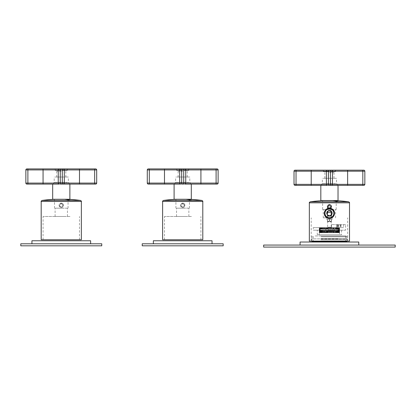<?xml version="1.0" encoding="UTF-8"?>
<svg xmlns="http://www.w3.org/2000/svg" width="416" height="416" viewBox="0 0 416 416"><rect width="100%" height="100%" fill="white"/><g stroke="black" fill="none" stroke-linecap="round" stroke-linejoin="round"><path stroke-width="0.31" stroke-dasharray="2.08 1.56" d="M358.774 242.024L300.082 242.024M343.496 245.06L300.082 245.06L343.496 245.06M395.2 245.06L263.656 245.06M395.2 247.083L263.656 247.083M315.219 235.955L345.618 235.955L315.219 235.955M315.219 242.024L345.618 242.024L315.219 242.024M321.303 235.955L346.377 235.955L321.303 235.955M321.058 238.181L346.882 238.181L321.058 238.181M338.135 238.888L311.262 238.888L338.135 238.888M320.72 239.091L347.589 239.091L320.72 239.091M337.553 242.024L312.478 242.024L337.553 242.024M321.058 239.798L346.882 239.798L321.058 239.798M341.567 234.738L317.283 234.738L341.567 234.738L341.567 230.183L317.283 230.183L317.283 234.738M319.306 234.738L339.544 234.738L319.306 234.738L319.306 232.716L339.544 232.716L339.544 234.738M317.283 230.183L341.567 230.183M339.134 232.716L339.134 227.656L339.139 232.716L338.848 232.716L339.451 232.716L338.998 232.716L339.134 227.656L339.534 227.656L339.534 232.716L339.087 232.716L339.55 232.716L319.29 232.716L319.722 232.716L319.311 232.716L319.306 227.656L319.764 227.656L319.405 227.656L319.483 232.716L320.008 232.716L319.483 232.716M337.553 232.716L319.535 232.716L338.91 232.716L337.47 232.716L337.558 227.656L337.272 227.656L337.272 232.716M339.18 232.716L338.426 232.716L339.18 232.716M319.535 232.716L319.535 227.656L319.862 227.656L319.322 227.656L319.322 232.716M320.533 232.716L320.533 227.656L319.94 227.656L319.94 232.716M321.298 232.716L321.386 227.656L320.533 227.656M322.218 232.716L322.223 227.656L322.218 232.716M323.279 232.716L323.279 227.656L321.298 227.656M324.464 232.716L324.464 227.656L323.279 227.656M327.09 232.716L327.09 227.656L325.744 227.656L325.744 232.716M337.272 227.656L336.658 227.656L336.638 232.716L336.658 227.656L336.3 227.656L336.3 232.716M337.958 232.716L337.958 227.656L338.91 227.656L338.738 232.716M337.116 232.716L337.069 227.656L337.958 227.656M336.123 232.716L336.123 227.656L337.116 227.656M333.762 232.716L333.762 227.656L333.98 232.716L333.97 227.656L332.675 227.656L332.675 232.716M321.786 232.716L321.786 227.656L321.74 232.716L321.74 227.656L322.052 227.656L322.052 232.716M320.226 232.716L320.216 227.656L320.419 232.716L320.429 227.656L321.152 227.656L321.152 232.716M339.55 232.716L339.55 227.656L339.565 232.716M339.451 227.656L339.087 227.656L339.087 232.716L339.092 227.656L339.55 227.656L338.848 227.656L339.451 227.656L339.451 232.716M338.848 232.716L338.858 227.656L338.848 232.716M345.618 224.619L331.453 224.619L345.618 224.619L345.618 230.183L330.439 230.183L330.439 227.656L330.439 230.183L313.238 230.183L345.618 230.183M343.595 224.619L343.595 227.656L331.453 227.656L331.453 224.619L331.453 227.656L328.416 227.656L328.416 230.183L328.416 227.656L313.238 227.656L313.238 230.183M313.238 227.656L340.985 227.656L336.471 227.656L337.87 227.656L337.87 224.619M338.322 232.716L338.322 227.656L337.49 227.656L337.49 232.716L337.558 227.656M338.088 227.656L338.088 232.716M338.738 227.656L338.166 227.656L338.166 232.716L338.322 227.656M338.156 224.619L338.156 227.656L337.87 227.656M338.91 232.716L338.91 227.656M338.66 232.716L338.66 227.656L338.64 232.716M338.671 232.716L338.671 227.656L339.321 227.656L339.206 232.716M339.206 227.656L338.671 227.656M339.321 232.716L339.321 227.656M339.534 227.656L338.998 227.656L338.998 232.716L339.139 227.656M339.482 227.656L339.482 232.716M319.322 227.656L319.722 227.656L319.717 232.716L319.722 227.656L319.29 227.656L319.29 232.716M319.368 232.716L319.368 227.656M319.857 232.716L319.857 227.656L319.857 232.716L319.862 227.656L320.216 227.656M319.649 232.716L319.535 227.656M319.94 227.656L320.195 232.716L320.18 227.656L319.649 227.656M320.117 232.716L320.117 227.656M320.689 232.716L320.689 227.656M320.705 232.716L320.705 227.656M320.762 232.716L320.762 227.656M321.36 232.716L321.36 227.656M321.386 232.716L321.386 227.656M321.584 232.716L321.584 227.656M322.192 232.716L322.192 227.656M322.551 232.716L322.551 227.656M323.164 232.716L323.164 227.656M323.201 232.716L323.201 227.656M323.658 232.716L323.658 227.656M324.262 232.716L324.262 227.656M324.298 232.716L324.298 227.656M324.875 232.716L324.875 227.656L324.464 227.656M325.458 232.716L325.458 227.656L324.875 227.656M325.494 232.716L325.458 227.656M326.18 232.716L326.18 227.656M326.732 232.716L326.732 227.656M326.768 232.716L326.768 227.656M327.548 232.716L327.548 227.656L327.09 227.656M328.052 232.716L328.052 227.656L327.548 227.656M328.094 232.716L328.052 227.656M328.952 232.716L328.952 227.656L328.489 227.656L328.489 232.716M328.489 227.656L328.094 227.656M329.404 232.716L329.404 227.656L328.952 227.656M329.446 232.716L329.404 227.656M330.366 232.716L330.366 227.656L329.904 227.656L329.904 232.716M329.904 227.656L329.446 227.656M330.756 232.716L330.756 227.656L330.366 227.656M330.798 232.716L330.756 227.656M331.76 232.716L331.76 227.656L331.308 227.656L331.308 232.716M331.308 227.656L330.798 227.656M332.082 232.716L332.082 227.656L331.76 227.656M332.124 232.716L332.082 227.656M332.675 227.656L332.124 227.656M333.112 232.716L333.112 227.656M332.769 232.716L332.769 227.656L333.336 227.656L333.336 232.716L333.356 227.656L333.762 227.656M333.398 232.716L333.398 227.656M334.391 227.656L333.98 227.656L334.599 227.656L334.391 232.716M334.558 232.716L334.558 227.656M335.572 232.716L335.572 227.656L334.594 227.656L334.599 232.716L334.594 227.656L334.994 227.656L334.994 232.716M335.197 227.656L335.197 232.716M335.655 232.716L335.572 227.656M335.686 232.716L335.655 227.656M336.3 227.656L335.686 227.656M336.632 232.716L336.632 227.656M338.426 232.716L338.426 227.656M338.437 232.716L338.437 227.656L338.442 232.716M337.849 232.716L337.849 227.656M337.828 232.716L337.828 227.656M337.698 232.716L337.698 227.656M337.095 232.716L337.095 227.656M337.069 232.716L337.069 227.656M336.804 232.716L336.804 227.656M336.19 232.716L336.19 227.656M336.159 232.716L336.159 227.656M335.764 232.716L335.764 227.656L336.123 227.656M335.156 232.716L335.156 227.656L335.764 227.656M335.119 232.716L335.156 227.656M334.006 232.716L334.006 227.656M332.727 232.716L332.769 227.656M331.999 232.716L331.999 227.656L332.446 227.656L332.446 232.716M332.446 227.656L332.727 227.656M331.469 232.716L331.469 227.656L331.999 227.656M331.427 232.716L331.469 227.656M330.606 232.716L330.606 227.656L331.068 227.656L331.068 232.716M331.068 227.656L331.427 227.656M330.127 232.716L330.127 227.656L330.606 227.656M330.086 232.716L330.127 227.656M329.196 232.716L329.196 227.656L329.659 227.656L329.659 232.716M329.659 227.656L330.086 227.656M328.77 232.716L328.77 227.656L329.196 227.656M328.728 232.716L328.77 227.656M327.787 232.716L327.787 227.656L328.245 227.656L328.245 232.716M328.245 227.656L328.728 227.656M327.428 232.716L327.428 227.656L327.787 227.656M327.387 232.716L327.428 227.656M326.409 232.716L326.409 227.656L326.856 227.656L326.856 232.716M326.856 227.656L327.387 227.656M326.123 232.716L326.123 227.656L326.409 227.656M326.087 232.716L326.123 227.656M325.094 232.716L325.094 227.656L325.515 227.656L325.515 232.716M325.515 227.656L326.087 227.656M324.886 232.716L325.094 227.656M324.849 232.716L324.886 227.656M323.861 232.716L323.861 227.656L324.251 227.656L324.251 232.716M324.251 227.656L324.849 227.656M323.736 232.716L323.861 227.656M323.7 232.716L323.736 227.656M322.733 232.716L322.733 227.656L323.092 227.656L323.092 232.716M323.092 227.656L323.7 227.656M322.696 232.716L322.733 227.656M322.665 232.716L322.696 227.656M322.052 227.656L322.665 227.656M321.152 227.656L321.786 227.656M320.892 232.716L320.892 227.656M321.027 232.716L321.027 227.656M321.006 232.716L321.006 227.656M320.414 232.716L320.429 227.656M319.717 232.716L319.857 227.656M319.483 227.656L319.998 227.656L319.998 232.716L320.008 227.656L319.717 227.656M319.405 232.716L319.405 227.656M319.769 232.716L319.769 227.656L319.764 232.716M339.368 232.716L339.368 227.656M338.993 232.716L338.993 227.656M336.508 227.656L336.508 224.619L336.554 227.656M338.156 227.656L343.595 227.656M336.206 209.544L336.206 200.637L322.65 200.637L322.65 209.544L336.206 209.544L322.65 209.544M349.513 241.114L309.343 241.114M338.161 241.114L311.215 241.114L338.161 241.114M332.384 209.544L323.253 209.544L332.384 209.544M332.384 217.838L323.253 217.838L332.384 217.838M331.692 217.838L327.163 217.838M327.668 218.057L330.491 218.26M327.402 217.838L331.453 217.838M330.216 205.265C331.552 207.246 331.027 208.208 328.64 208.151C327.304 206.175 327.829 205.213 330.216 205.265A1.643 1.643 0 0 1 330.871 207.496A1.643 1.643 0 0 1 328.64 208.151A1.643 1.643 0 0 1 327.985 205.92A1.643 1.643 0 0 1 330.216 205.265M330.47 204.802C332.998 206.029 330.782 210.08 328.385 208.619C325.858 207.392 328.068 203.336 330.47 204.802A2.174 2.174 0 0 1 331.339 207.75A2.174 2.174 0 0 1 328.385 208.619A2.174 2.174 0 0 1 327.517 205.665A2.174 2.174 0 0 1 330.47 204.802M329.628 206.71L329.222 206.71L329.628 206.71M331.453 206.71A2.023 2.023 0 0 1 329.425 208.733A2.023 2.023 0 0 1 327.402 206.71A2.023 2.023 0 0 1 329.425 204.688A2.023 2.023 0 0 1 331.453 206.71A2.023 2.023 0 0 1 329.425 208.733A2.023 2.023 0 0 1 327.402 206.71C327.522 205.478 328.198 204.807 329.425 204.688C330.658 204.807 331.328 205.478 331.453 206.71M327.907 206.71A1.518 1.518 0 0 0 329.425 208.229A1.518 1.518 0 0 0 330.944 206.71A1.518 1.518 0 0 0 329.425 205.192A1.518 1.518 0 0 0 327.907 206.71M328.416 207.293L328.416 206.128L329.425 205.54L330.439 206.128L330.439 207.293L329.425 207.88L328.416 207.293L328.416 206.128L329.425 205.54L330.439 206.128L330.439 207.293L329.425 207.88L328.416 207.293M329.425 210.376L329.425 210.886L329.425 210.376C324.917 210.257 326.482 217.521 330.143 216.107C333.476 215.764 332.348 209.825 329.612 210.382L329.243 210.382L329.508 210.886C333.169 211.38 331.76 216.284 329.425 215.691C325.624 215.55 327.194 210.376 329.274 210.891L329.524 210.382C332.623 211.489 333.091 213.288 330.933 215.774C330.018 216.559 328.754 216.325 327.142 215.088C326.165 212.399 326.867 210.834 329.243 210.382L329.087 210.397C325.972 211.936 325.754 213.808 328.437 216.024C330.704 216.445 332.004 215.514 332.337 213.231C332.197 211.702 331.38 210.766 329.888 210.413C334.272 210.99 331.9 218.046 328.042 215.847C325.785 213.533 326.134 211.718 329.077 210.397C326.014 211.869 325.759 213.73 328.318 215.977C332.16 217.703 334.064 210.948 329.888 210.413L329.243 210.382L329.612 210.382L329.581 210.891L329.144 210.902C327.928 211.13 327.226 211.853 327.033 213.075C327.288 215.218 328.453 215.998 330.528 215.426C332.42 213.58 332.181 212.077 329.81 210.912C332.14 212.02 332.41 213.507 330.626 215.368C327.382 217.308 325.385 211.276 329.144 210.902C325.811 211.172 326.877 216.616 330.07 215.602C332.441 213.892 332.353 212.326 329.794 210.912M329.81 210.912L329.274 210.891L329.612 210.382M330.569 215.374A2.376 2.376 0 0 0 331.516 212.15A2.376 2.376 0 0 0 328.286 211.198A2.376 2.376 0 0 0 327.34 214.427A2.376 2.376 0 0 0 330.569 215.374A2.376 2.376 0 0 0 331.516 212.15A2.376 2.376 0 0 0 328.286 211.198A2.376 2.376 0 0 0 327.34 214.427A2.376 2.376 0 0 0 330.569 215.374M330.47 215.197A2.174 2.174 0 0 0 331.339 212.243A2.174 2.174 0 0 0 328.385 211.38A2.174 2.174 0 0 0 327.517 214.328A2.174 2.174 0 0 0 330.47 215.197M327.148 209.113A4.758 4.758 0 0 0 325.255 215.566A4.758 4.758 0 0 0 331.708 217.459A4.758 4.758 0 0 0 333.601 211.006A4.758 4.758 0 0 0 327.148 209.113M331.802 217.641A4.961 4.961 0 0 0 333.778 210.912A4.961 4.961 0 0 0 327.049 208.936A4.961 4.961 0 0 0 325.078 215.665A4.961 4.961 0 0 0 331.802 217.641M330.283 218.171L328.411 218.14C326.68 217.854 327.356 217.854 330.444 218.14L331.552 217.766L331.552 216.221L327.304 216.221L331.552 216.221L331.074 215.743L327.782 215.743L331.074 215.743L331.074 208.608L330.221 208.39M327.33 217.781L328.406 218.14M328.635 208.39L327.792 208.608L327.782 215.743L327.304 216.221L327.304 217.766M329.425 208.328L330.174 208.385M327.907 212.176L329.425 212.176L327.907 212.176L327.402 212.68L329.425 212.68L327.402 212.68L327.402 217.812M330.944 212.176L329.425 212.176L330.944 212.176L331.453 212.68L329.425 212.68L331.453 212.68L331.453 217.812M329.425 218.244L331.453 218.244L329.425 218.244C325.51 218.244 325.51 218.244 329.425 218.244C333.341 218.244 333.341 218.244 329.425 218.244M326.394 219.258L329.425 219.258L326.394 219.258L326.394 218.244L328.302 218.244M332.462 219.258L329.425 219.258L332.462 219.258L332.462 218.244L330.554 218.244M327.402 219.258L331.453 219.258L327.402 219.258L327.402 221.536L327.402 219.258M327.512 219.258L327.512 221.281L329.425 221.281L327.512 221.281L327.512 219.258M329.316 219.258L329.316 221.281L329.316 219.258M329.534 221.281L331.453 221.281L329.534 221.281L329.534 219.258L329.534 221.281M331.344 219.258L331.344 221.281L331.344 219.258M331.453 219.258L331.453 221.536L331.453 219.258M327.86 227.354L329.425 227.152L327.657 227.152L327.657 221.785L329.425 221.785L327.402 221.536M330.996 227.354L329.425 227.152L331.198 227.152L331.198 221.785L329.425 221.785L331.453 221.536M212.046 240.76L153.358 240.76M196.773 243.797L153.358 243.797L196.773 243.797M223.179 243.797L142.225 243.797M223.179 245.82L142.225 245.82M185.952 199.274L175.921 199.274L185.952 199.274M202.79 239.746L162.614 239.746M191.433 239.746L164.486 239.746L191.433 239.746M179.452 208.177L189.483 208.177L179.452 208.177M185.661 208.177L176.53 208.177L185.661 208.177M185.661 216.476L176.53 216.476L185.661 216.476M191.433 216.476L164.486 216.476L191.433 216.476M183.492 203.902C184.829 205.878 184.304 206.84 181.917 206.788C180.575 204.807 181.106 203.845 183.492 203.902A1.643 1.643 0 0 1 184.148 206.133A1.643 1.643 0 0 1 181.917 206.788A1.643 1.643 0 0 1 181.262 204.558A1.643 1.643 0 0 1 183.492 203.902M183.747 203.434C186.274 204.662 184.059 208.718 181.662 207.251C179.135 206.024 181.345 201.973 183.747 203.434A2.174 2.174 0 0 1 184.61 206.388A2.174 2.174 0 0 1 181.662 207.251A2.174 2.174 0 0 1 180.794 204.303A2.174 2.174 0 0 1 183.747 203.434M90.62 240.76L31.933 240.76M75.343 243.797L31.933 243.797L75.343 243.797M101.754 243.797L20.8 243.797M101.754 245.82L20.8 245.82M64.527 199.274L54.496 199.274L64.527 199.274M81.359 239.746L41.189 239.746M70.008 239.746L43.061 239.746L70.008 239.746M58.027 208.177L68.058 208.177L58.027 208.177M64.236 208.177L55.104 208.177L64.236 208.177M64.236 216.476L55.104 216.476L64.236 216.476M70.008 216.476L43.061 216.476L70.008 216.476M62.062 203.902C63.398 205.878 62.873 206.84 60.486 206.788C59.15 204.807 59.675 203.845 62.062 203.902A1.643 1.643 0 0 1 62.717 206.133A1.643 1.643 0 0 1 60.486 206.788A1.643 1.643 0 0 1 59.831 204.558A1.643 1.643 0 0 1 62.062 203.902M62.317 203.434C64.844 204.662 62.634 208.718 60.232 207.251C57.704 206.024 59.92 201.973 62.317 203.434A2.174 2.174 0 0 1 63.185 206.388A2.174 2.174 0 0 1 60.232 207.251A2.174 2.174 0 0 1 59.368 204.303A2.174 2.174 0 0 1 62.317 203.434M295.022 170.18A1.014 1.014 0 0 0 294.013 171.194A1.014 1.014 0 0 1 295.022 170.18L296.036 170.18L296.036 171.194L311.215 171.194L311.215 184.345L326.394 184.345A1.014 1.014 0 0 0 327.402 185.359A1.014 1.014 0 0 1 326.394 184.345A1.014 1.014 0 0 0 327.402 185.359A1.014 1.014 0 0 1 326.394 184.345L326.394 171.194A1.014 1.014 0 0 1 327.402 170.18A1.014 1.014 0 0 0 326.394 171.194L326.394 184.345L326.394 171.194A1.014 1.014 0 0 1 327.402 170.18A1.014 1.014 0 0 0 326.394 171.194A1.014 1.014 0 0 1 327.402 170.18L328.416 170.18L328.416 171.194L330.439 171.194L330.439 185.359L328.416 185.359L331.453 185.359A1.014 1.014 0 0 0 332.462 184.345L332.462 171.194A1.014 1.014 0 0 0 331.453 170.18A1.014 1.014 0 0 1 332.462 171.194A1.014 1.014 0 0 0 331.453 170.18L363.834 170.18M320.824 185.359L338.026 185.359M320.824 200.538L338.026 200.538M322.546 185.359L337.267 185.359L322.546 185.359M326.518 170.18L335.499 170.18L326.518 170.18M326.518 171.699L323.357 171.699L326.518 171.699M328.416 170.18L331.453 170.18A1.014 1.014 0 0 1 332.462 171.194L332.462 184.345A1.014 1.014 0 0 1 331.453 185.359A1.014 1.014 0 0 0 332.462 184.345L347.641 184.345L347.641 170.18M327.402 170.18L311.215 170.18L311.215 171.194L328.416 171.194L328.416 184.345L332.462 184.345A1.014 1.014 0 0 1 331.453 185.359L363.834 185.359M332.337 171.699L335.499 171.699L332.337 171.699M331.854 171.699L334.485 171.699L331.854 171.699M327.002 171.699L324.366 171.699L327.002 171.699M329.425 172.572L333.98 172.572L329.425 172.572M330.439 170.18L330.439 171.194L332.462 171.194L332.462 184.345M362.82 170.18L362.82 171.194L364.842 171.194L364.842 184.345L362.82 184.345L362.82 171.194L332.462 171.194M331.609 178.277L324.875 178.277L331.609 178.277M295.022 185.359A1.014 1.014 0 0 1 294.013 184.345L296.036 184.345L296.036 185.359L295.022 185.359A1.014 1.014 0 0 1 294.013 184.345M327.402 185.359A1.014 1.014 0 0 1 326.394 184.345L328.416 184.345L328.416 185.359L311.215 185.359L311.215 184.345L296.036 184.345L296.036 171.194L294.013 171.194M323.211 178.277L336.513 178.277L323.211 178.277M335.644 183.586L322.343 183.586L335.644 183.586M322.546 184.345L337.267 184.345L322.546 184.345M323.476 171.699L335.374 171.699L323.476 171.699L323.476 170.18L335.374 170.18L323.476 170.18M335.374 171.699L335.374 170.18M148.299 168.917A1.014 1.014 0 0 0 147.285 169.926A1.014 1.014 0 0 1 148.299 168.917L149.313 168.917L149.313 169.926L164.486 169.926L164.486 183.082L179.665 183.082A1.014 1.014 0 0 0 180.679 184.096A1.014 1.014 0 0 1 179.665 183.082A1.014 1.014 0 0 0 180.679 184.096A1.014 1.014 0 0 1 179.665 183.082L179.665 169.926A1.014 1.014 0 0 1 180.679 168.917A1.014 1.014 0 0 0 179.665 169.926L179.665 183.082L179.665 169.926A1.014 1.014 0 0 1 180.679 168.917A1.014 1.014 0 0 0 179.665 169.926A1.014 1.014 0 0 1 180.679 168.917L181.693 168.917L181.693 169.926L183.716 169.926L183.716 184.096L181.693 184.096L184.725 184.096A1.014 1.014 0 0 0 185.739 183.082L185.739 169.926A1.014 1.014 0 0 0 184.725 168.917A1.014 1.014 0 0 1 185.739 169.926A1.014 1.014 0 0 0 184.725 168.917L200.918 168.917L200.918 169.926L185.739 169.926L185.739 183.082A1.014 1.014 0 0 1 184.725 184.096L217.105 184.096M174.101 184.096L191.303 184.096M174.101 199.274L191.303 199.274M175.822 184.096L190.544 184.096L175.822 184.096M179.79 168.917L188.776 168.917L179.79 168.917M179.79 170.435L176.634 170.435L179.79 170.435M181.693 168.917L183.716 168.917L183.716 169.926L185.739 169.926L185.739 183.082L200.918 183.082L200.918 169.926L216.096 169.926L216.096 168.917L217.105 168.917M183.716 168.917L184.725 168.917A1.014 1.014 0 0 1 185.739 169.926M180.679 168.917L164.486 168.917L164.486 169.926L181.693 169.926L181.693 183.082L185.739 183.082A1.014 1.014 0 0 1 184.725 184.096M185.614 170.435L188.776 170.435L185.614 170.435M185.13 170.435L187.762 170.435L185.13 170.435M180.279 170.435L177.642 170.435L180.279 170.435M182.702 171.309L178.147 171.309L182.702 171.309M218.119 169.926L218.119 183.082L216.096 183.082L216.096 169.926L218.119 169.926M184.886 177.013L178.147 177.013L184.886 177.013M148.299 184.096L181.693 184.096L181.693 183.082L179.665 183.082A1.014 1.014 0 0 0 180.679 184.096M176.488 177.013L189.784 177.013L176.488 177.013M188.921 182.322L175.62 182.322L188.921 182.322M175.822 183.082L190.544 183.082L175.822 183.082M176.753 170.435L188.651 170.435L176.753 170.435L176.753 168.917L188.651 168.917L176.753 168.917M188.651 170.435L188.651 168.917M95.68 168.917L94.666 168.917L94.666 169.926L62.286 169.926L62.286 184.096L60.263 184.096L63.3 184.096A1.014 1.014 0 0 0 64.314 183.082A1.014 1.014 0 0 1 63.3 184.096A1.014 1.014 0 0 0 64.314 183.082L79.487 183.082L79.487 168.917L63.3 168.917A1.014 1.014 0 0 1 64.314 169.926A1.014 1.014 0 0 0 63.3 168.917L60.263 168.917L60.263 169.926L62.286 169.926L62.286 168.917M52.676 184.096L69.878 184.096M52.676 199.274L69.878 199.274M54.392 184.096L69.118 184.096L54.392 184.096M58.365 168.917L67.345 168.917L58.365 168.917M58.365 170.435L55.203 170.435L58.365 170.435M59.254 168.917L43.061 168.917L43.061 169.926L60.263 169.926L60.263 184.096L26.874 184.096A1.014 1.014 0 0 1 25.86 183.082L25.86 169.926A1.014 1.014 0 0 1 26.874 168.917L27.882 168.917L27.882 169.926L43.061 169.926L43.061 183.082L58.24 183.082A1.014 1.014 0 0 0 59.254 184.096A1.014 1.014 0 0 1 58.24 183.082A1.014 1.014 0 0 0 59.254 184.096A1.014 1.014 0 0 1 58.24 183.082L58.24 169.926A1.014 1.014 0 0 1 59.254 168.917A1.014 1.014 0 0 0 58.24 169.926L58.24 183.082L58.24 169.926A1.014 1.014 0 0 1 59.254 168.917A1.014 1.014 0 0 0 58.24 169.926A1.014 1.014 0 0 1 59.254 168.917L60.263 168.917M64.189 170.435L67.345 170.435L64.189 170.435M63.7 170.435L66.336 170.435L63.7 170.435M58.848 170.435L56.217 170.435L58.848 170.435M59.254 184.096A1.014 1.014 0 0 1 58.24 183.082L64.314 183.082L64.314 169.926A1.014 1.014 0 0 0 63.3 168.917A1.014 1.014 0 0 1 64.314 169.926L64.314 183.082A1.014 1.014 0 0 1 63.3 184.096L95.68 184.096M61.277 171.309L56.722 171.309L61.277 171.309M96.694 169.926L96.694 183.082L94.666 183.082L94.666 169.926L96.694 169.926M63.461 177.013L56.722 177.013L63.461 177.013M55.058 177.013L68.359 177.013L55.058 177.013M67.491 182.322L54.194 182.322L67.491 182.322M54.392 183.082L69.118 183.082L54.392 183.082M55.328 170.435L67.226 170.435L55.328 170.435L55.328 168.917L67.226 168.917L55.328 168.917M67.226 170.435L67.226 168.917M321.058 236.46L346.882 236.46L321.058 236.46M346.882 241.519L311.974 241.519M340.985 224.619L340.985 227.656M340.746 224.619L340.746 227.656M337.438 224.619L337.438 227.656M338.702 224.619L338.702 227.656M340.184 224.619L340.184 227.656M337.714 224.619L337.714 227.656M348.644 201.817L310.211 201.817M309.343 202.821L349.513 202.821M201.916 200.455L163.488 200.455M202.79 201.453L162.614 201.453M80.491 200.455L42.063 200.455M81.359 201.453L41.189 201.453M347.641 185.359L347.641 184.345L362.82 184.345L362.82 185.359M147.285 169.926L149.313 169.926L149.313 184.096M147.285 183.082L164.486 183.082L164.486 184.096M200.918 184.096L200.918 183.082L216.096 183.082L216.096 184.096M26.874 184.096A1.014 1.014 0 0 1 25.86 183.082L27.882 183.082L27.882 169.926L25.86 169.926A1.014 1.014 0 0 1 26.874 168.917M43.061 184.096L43.061 183.082L27.882 183.082L27.882 184.096M79.487 184.096L79.487 183.082L94.666 183.082L94.666 184.096M345.618 242.024L345.618 235.955M313.238 242.024L313.238 235.955M311.974 241.114L311.974 239.798L311.262 238.888L311.974 238.181L311.974 236.46L312.478 235.955M346.882 241.114L346.882 239.798L347.589 238.888L346.882 238.181L346.882 236.46L346.377 235.955M336.471 224.619L336.471 227.656M335.598 217.838L335.598 209.544M323.253 217.838L323.253 209.544M347.641 241.114L347.641 217.838M311.215 241.114L311.215 217.838M329.581 210.891C332.613 210.501 332.311 217.001 328.63 215.556C325.754 214.687 327.402 210.361 329.425 210.886M327.402 217.953L327.402 218.244M331.453 217.953L331.453 218.244M175.921 208.177L175.921 199.274M188.874 216.476L188.874 208.177M176.53 216.476L176.53 208.177M164.486 239.746L164.486 216.476M200.918 239.746L200.918 216.476M189.483 208.177L189.483 199.274M54.496 208.177L54.496 199.274M67.449 216.476L67.449 208.177M55.104 216.476L55.104 208.177M43.061 239.746L43.061 216.476M79.487 239.746L79.487 216.476M68.058 208.177L68.058 199.274M323.357 171.699L323.357 170.18M335.499 171.699L335.499 170.18M333.98 178.277L333.98 172.572L334.485 171.699M324.875 178.277L324.875 172.572L324.366 171.699M321.584 185.359L321.584 184.345L322.343 183.586L322.343 178.277M337.267 185.359L337.267 184.345L336.513 183.586L336.513 178.277M176.634 170.435L176.634 168.917M188.776 170.435L188.776 168.917M187.257 177.013L187.257 171.309L187.762 170.435M178.147 177.013L178.147 171.309L177.642 170.435M174.86 184.096L174.86 183.082L175.62 182.322L175.62 177.013M190.544 184.096L190.544 183.082L189.784 182.322L189.784 177.013M55.203 170.435L55.203 168.917M67.345 170.435L67.345 168.917M65.827 177.013L65.827 171.309L66.336 170.435M56.722 177.013L56.722 171.309L56.217 170.435M53.435 184.096L53.435 183.082L54.194 182.322L54.194 177.013M69.118 184.096L69.118 183.082L68.359 182.322L68.359 177.013"/><path stroke-width="0.62" d="M300.082 245.06L300.082 242.024L358.774 242.024L358.774 245.06M360.958 245.06L395.2 245.06L395.2 247.083L263.656 247.083L263.656 245.06L360.958 245.06M332.675 200.637L336.206 200.637A137.618 137.618 0 0 1 348.644 201.817L338.64 201.817A137.618 65.978 -90 0 0 332.675 200.637L322.65 200.637A137.618 137.618 0 0 0 310.211 201.817L338.64 201.817M349.513 202.821L309.343 202.821L309.343 241.114L349.513 241.114L349.513 202.821C349.757 202.67 349.466 202.337 348.644 201.817M327.402 217.838L327.668 218.057M330.491 218.26L331.453 217.838M327.163 217.838A5.086 5.086 0 0 1 326.992 217.75C321.095 214.895 326.238 205.4 331.864 208.827C337.761 211.682 332.613 221.172 326.992 217.75A5.086 5.086 0 0 1 324.964 210.85A5.086 5.086 0 0 1 334.511 213.387A5.086 5.086 0 0 1 331.692 217.838M327.049 208.936A4.961 4.961 0 0 0 325.078 215.665A4.961 4.961 0 0 0 331.802 217.641A4.961 4.961 0 0 0 333.778 210.912A4.961 4.961 0 0 0 327.049 208.936M331.552 217.766L330.283 218.171M328.64 208.39L330.174 208.385M327.782 208.608L328.494 208.416M328.682 208.385L329.425 208.328M328.302 218.244L330.554 218.244M153.358 243.797L153.358 240.76L212.046 240.76L212.046 243.797M202.108 243.797L223.179 243.797L223.179 245.82L142.225 245.82L142.225 243.797L202.108 243.797M202.79 201.453L162.614 201.453L162.614 239.746L202.79 239.746L202.79 201.453C203.034 201.302 202.743 200.97 201.916 200.455A137.618 137.618 0 0 0 189.483 199.274M31.933 243.797L31.933 240.76L90.62 240.76L90.62 243.797M80.683 243.797L101.754 243.797L101.754 245.82L20.8 245.82L20.8 243.797L80.683 243.797M81.359 201.453L41.189 201.453L41.189 239.746L81.359 239.746L81.359 201.453C81.609 201.313 81.323 200.975 80.491 200.455A137.618 137.618 0 0 0 68.058 199.274M328.416 170.18L363.834 170.18A1.014 1.014 0 0 1 364.842 171.194A1.014 1.014 0 0 0 363.834 170.18A1.014 1.014 0 0 1 364.842 171.194L364.842 184.345A1.014 1.014 0 0 1 363.834 185.359L330.439 185.359L338.026 185.359L338.026 200.538L320.824 200.538L320.824 185.359L327.402 185.359A1.014 1.014 0 0 1 326.394 184.345L311.215 184.345L311.215 170.18L327.402 170.18A1.014 1.014 0 0 0 326.394 171.194L326.394 184.345L328.416 184.345L328.416 170.18L327.402 170.18M327.402 185.359L311.215 185.359L311.215 184.345L296.036 184.345L296.036 170.18L311.215 170.18L295.022 170.18A1.014 1.014 0 0 0 294.013 171.194L294.013 184.345A1.014 1.014 0 0 0 295.022 185.359L296.036 185.359L296.036 184.345L294.013 184.345L294.013 171.194L330.439 171.194L330.439 184.345L328.416 184.345L328.416 185.359L330.439 185.359L330.439 184.345L332.462 184.345L332.462 171.194L347.641 171.194L347.641 170.18M332.462 171.194A1.014 1.014 0 0 0 331.453 170.18A1.014 1.014 0 0 1 332.462 171.194L330.439 171.194L330.439 170.18M332.462 184.345A1.014 1.014 0 0 1 331.453 185.359A1.014 1.014 0 0 0 332.462 184.345L347.641 184.345L347.641 171.194L362.82 171.194L362.82 185.359M311.215 185.359L296.036 185.359L311.215 185.359M364.842 184.345A1.014 1.014 0 0 1 363.834 185.359A1.014 1.014 0 0 0 364.842 184.345L347.641 184.345L347.641 185.359M181.693 168.917L184.725 168.917A1.014 1.014 0 0 1 185.739 169.926L185.739 183.082A1.014 1.014 0 0 1 184.725 184.096L191.303 184.096L191.303 199.274L174.101 199.274L174.101 184.096L180.679 184.096A1.014 1.014 0 0 1 179.665 183.082L164.486 183.082L164.486 168.917L180.679 168.917A1.014 1.014 0 0 0 179.665 169.926L179.665 183.082L181.693 183.082L181.693 168.917L180.679 168.917M184.725 184.096A1.014 1.014 0 0 0 185.739 183.082A1.014 1.014 0 0 1 184.725 184.096L217.105 184.096A1.014 1.014 0 0 0 218.119 183.082A1.014 1.014 0 0 1 217.105 184.096A1.014 1.014 0 0 0 218.119 183.082L218.119 169.926A1.014 1.014 0 0 0 217.105 168.917A1.014 1.014 0 0 1 218.119 169.926A1.014 1.014 0 0 0 217.105 168.917L200.918 168.917L216.096 168.917L216.096 169.926L200.918 169.926L200.918 168.917L184.725 168.917A1.014 1.014 0 0 1 185.739 169.926L200.918 169.926L200.918 183.082L181.693 183.082L181.693 184.096L183.716 184.096L183.716 169.926L147.285 169.926L147.285 183.082A1.014 1.014 0 0 0 148.299 184.096A1.014 1.014 0 0 1 147.285 183.082L147.285 169.926A1.014 1.014 0 0 1 148.299 168.917L164.486 168.917L149.313 168.917L149.313 183.082L147.285 183.082A1.014 1.014 0 0 0 148.299 184.096L149.313 184.096L149.313 183.082L164.486 183.082L164.486 184.096L180.679 184.096M164.486 184.096L149.313 184.096M96.694 169.926L94.666 169.926L94.666 168.917L79.487 168.917L95.68 168.917A1.014 1.014 0 0 1 96.694 169.926A1.014 1.014 0 0 0 95.68 168.917A1.014 1.014 0 0 1 96.694 169.926L96.694 183.082A1.014 1.014 0 0 1 95.68 184.096L62.286 184.096L69.878 184.096L69.878 199.274L52.676 199.274L52.676 184.096L59.254 184.096A1.014 1.014 0 0 1 58.24 183.082L43.061 183.082L43.061 168.917L59.254 168.917A1.014 1.014 0 0 0 58.24 169.926L58.24 183.082L60.263 183.082L60.263 168.917L59.254 168.917M79.487 184.096L79.487 183.082L64.314 183.082A1.014 1.014 0 0 1 63.3 184.096A1.014 1.014 0 0 0 64.314 183.082L62.286 183.082L62.286 169.926L64.314 169.926L64.314 183.082L64.314 169.926A1.014 1.014 0 0 0 63.3 168.917A1.014 1.014 0 0 1 64.314 169.926L79.487 169.926L79.487 168.917L62.286 168.917L62.286 169.926L27.882 169.926L27.882 168.917L43.061 168.917L26.874 168.917A1.014 1.014 0 0 0 25.86 169.926L25.86 183.082A1.014 1.014 0 0 0 26.874 184.096L27.882 184.096L27.882 183.082L25.86 183.082M62.286 168.917L60.263 168.917M62.286 184.096L60.263 184.096L60.263 183.082L62.286 183.082L62.286 184.096M27.882 184.096L59.254 184.096M96.694 183.082A1.014 1.014 0 0 1 95.68 184.096A1.014 1.014 0 0 0 96.694 183.082L94.666 183.082L94.666 184.096M312.478 242.024L311.974 241.519L346.882 241.519L346.377 242.024M327.293 209.378A4.451 4.451 0 0 0 325.52 215.42A4.451 4.451 0 0 0 331.562 217.194A4.451 4.451 0 0 0 333.336 211.151A4.451 4.451 0 0 0 327.293 209.378M175.921 199.274A137.618 137.618 0 0 0 163.488 200.455L191.916 200.455A137.618 65.978 -90 0 0 185.952 199.274M191.916 200.455L201.916 200.455M54.496 199.274A137.618 137.618 0 0 0 42.063 200.455L70.486 200.455A137.618 65.978 -90 0 0 64.527 199.274M70.486 200.455L80.491 200.455M362.82 170.18L362.82 171.194L364.842 171.194M183.716 168.917L183.716 169.926L185.739 169.926M218.119 169.926L216.096 169.926L216.096 184.096M218.119 183.082L200.918 183.082L200.918 184.096M43.061 184.096L43.061 183.082L27.882 183.082L27.882 169.926L25.86 169.926M94.666 169.926L79.487 169.926L79.487 183.082L94.666 183.082L94.666 169.926M311.974 241.519L311.974 241.114M346.882 241.519L346.882 241.114M309.343 202.821C309.093 202.675 309.384 202.342 310.211 201.817M162.614 201.453C162.375 201.302 162.661 200.97 163.488 200.455M41.189 201.453C40.945 201.302 41.236 200.97 42.063 200.455"/></g></svg>
